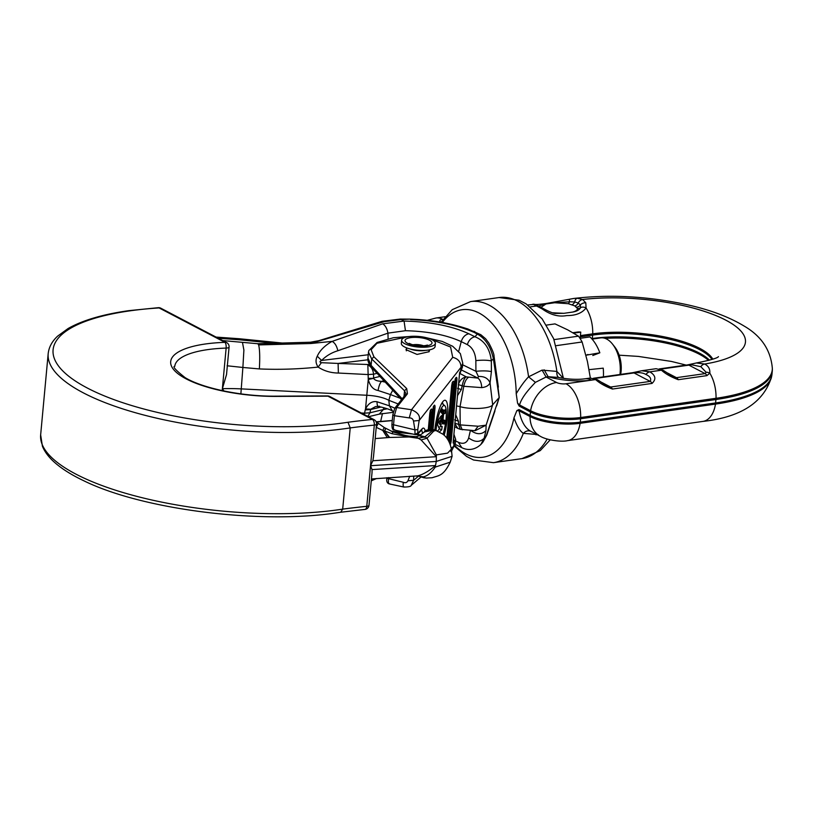 <?xml version="1.0" encoding="UTF-8"?>
<svg xmlns="http://www.w3.org/2000/svg" width="813" height="813" viewBox="0 0 813 813"><rect width="100%" height="100%" fill="white"/><g stroke="black" fill="none" stroke-linecap="round" stroke-linejoin="round"><path stroke-width="1.22" d="M620.644 374.397A22.764 13.099 -98.1 0 0 614.76 346.948L612.545 344.143A27.114 15.61 -98.1 0 0 606.752 339.102A27.114 15.61 -98.1 0 0 600.563 337.903L592.067 339.112M619.943 374.498A27.114 15.61 -98.1 0 0 612.545 344.143M40.65 434.894A189.094 59.064 5.3 0 0 140.476 497.302A189.094 59.064 5.3 0 0 338.686 509.721A189.094 59.064 5.3 0 0 342.69 509.131L350.22 427.912L347.984 422.262A412.343 128.789 -174.7 0 1 372.425 419.417A4.522 2.276 -95.8 0 1 374.305 425.108A4.522 1.413 5.3 0 0 374.651 425.067A4.522 1.413 5.3 0 0 376.531 424.112L373.492 456.845L372.872 460.737L370.535 465.717L374.305 425.108A407.821 127.377 5.3 0 0 350.22 427.912A189.094 59.064 -174.7 0 1 346.226 428.502A189.094 59.064 -174.7 0 1 148.007 416.083A189.094 59.064 -174.7 0 1 48.18 353.675L40.65 434.894L42.418 446.266C44.888 452.272 49.339 457.983 55.762 463.42C62.926 469.518 72.255 475.29 83.729 480.737C142.316 509.629 260.19 524.507 336.704 512.83L340.718 512.231L342.69 509.131A407.821 127.377 -174.7 0 1 366.775 506.326L370.535 465.717L372.049 469.589L372.029 472.607L368.99 505.33A4.522 1.413 -174.7 0 1 366.775 506.326A4.522 2.276 -95.8 0 1 364.946 509.416A4.522 4.522 0 0 0 368.99 505.33M376.226 427.343L378.269 423.349L384.224 427.496L382.76 430.423L376.267 427.343M387.283 437.648L389 437.506L384.539 430.951L391.917 433.664L409.132 436.977L389.63 437.455L384.539 430.951L382.76 430.423L387.283 437.648L375.189 438.573M451.388 449.081L447.587 453.136L436.368 454.904L436.337 456.693L421.124 439.955L418.37 438.319L424.945 436.794L427.018 438.187L421.124 439.955M409.132 436.977L418.37 438.319L416.226 436.632L409.142 436.134L409.132 436.977M389 437.506L389.63 437.455M368.177 378.35L373.604 378.35L368.269 379.478L367.852 364.956C371.185 366.561 373.086 369.641 373.543 374.183L368.137 374.559L338.381 373.045L338.096 363.441L321.379 362.679L318.168 367.09C298.137 369.163 278.534 369.773 259.357 368.929C260.008 357.364 259.764 349.356 258.636 344.915L257.812 343.726L242.457 342.354L243.89 350.037L242.884 367.466L227.081 365.779M437.048 430.778L432.79 430.382L434.599 429.792L442.882 434.172C443.339 434.609 449.172 438.095 451.398 449.193L452.089 456.337L436.266 461.438L370.535 465.717M376.531 424.112A4.522 4.522 0 0 0 374.122 419.691A4.522 3.415 -62.4 0 0 372.425 419.417L327.924 396.165L276.329 396.409A83.495 26.077 -174.7 0 1 174.734 370.799A83.495 26.077 -174.7 0 1 224.977 342.354A4.522 1.606 88.1 0 1 226.136 348.086A4.522 1.413 -174.7 0 0 227.203 348.005A4.522 1.413 -174.7 0 0 229.083 347.049L226.522 374.59L222.376 388.705L223.951 391.002M398.157 403.939L388.848 400.321A23.049 7.195 5.3 0 0 367.242 395.281L241.491 388.899A78.973 24.664 5.3 0 0 222.376 388.705L226.136 348.086A78.973 24.664 5.3 0 0 207.6 349.641A78.973 24.664 5.3 0 0 174.795 366.307C172.254 366.409 175.699 370.189 185.14 377.649C202.579 388.309 242.142 396.561 275.912 396.165L327.507 395.921A4.522 1.28 -90.3 0 1 327.924 396.165A4.522 3.415 -62.4 0 1 329.621 396.429L374.122 419.691M259.357 368.929L242.884 367.466M216.075 337.09L239.154 338.726L238.92 339.732L281.4 343.98M371.378 479.619L373.899 478.735M416.215 475.961L417.801 475.829C422.536 474.701 427.973 471.662 434.112 466.692L435.514 465.544L435.229 467.099C431.5 472.648 427.567 475.9 423.431 476.845L416.165 475.971M371.256 480.89L372.781 480.168L371.419 479.619M365.25 409.915L365.525 408.949L370.738 409.224L369.966 412.791L364.559 413.167L365.25 409.915L370.657 409.539L381.053 407.028M364.356 414.579L364.559 413.167L361.338 413.004M377.029 401.744L389.386 405.819L388.848 400.321L390.433 394.569L378.075 390.494C373.279 389.722 370.017 386.053 368.269 379.478L365.525 408.949C368.411 403.319 372.242 400.911 377.029 401.744C377.049 405.646 377.791 407.11 379.275 406.144M417.801 475.829L426.002 478.074L432.13 477.739C438.563 475.473 443.431 476.316 450.199 462.18L435.229 467.099M367.811 416.388L369.966 412.791L383.319 409.569L383.817 407.72M338.381 373.045C330.82 372.954 324.082 370.962 318.168 367.09C315.688 363.574 315.383 359.956 317.253 356.226C319.794 350.505 324.743 345.566 332.09 341.389L310.82 343.513L310.444 342.222L318.808 340.688L382.151 321.287L384.153 321.674L310.82 343.513L258.636 344.915M370.738 409.224L375.586 406.561L378.36 406.47C384.844 407.801 389.549 409.315 392.476 411.012L389.386 405.819L394.813 408.197M332.476 341.267L382.689 323.828L404.071 321.074L405.443 330.708L387.953 333.137C387.11 328.584 385.352 325.485 382.689 323.828M382.161 321.287L400.22 319.072L401.185 319.56L384.153 321.674M317.253 356.226L321.643 360.454C326.043 355.952 331.45 352.71 337.852 350.749C336.734 345.881 334.814 342.771 332.09 341.389M321.379 362.679C319.489 362.131 319.58 361.389 321.643 360.454L368.259 354.753M378.075 390.494C378.868 385.931 380.047 382.882 381.582 381.348C377.323 381.165 374.671 380.169 373.604 378.35M420.636 476.53L426.002 478.074M455.727 414.782L458.42 421.164L458.552 424.518L460.31 429.325L457.912 428.441L454.884 423.919M310.739 343.411L318.188 340.86M480.717 334.641L477.322 334.102L467.617 328.869L480.839 334.712L485.615 338.767L488.816 342.974C492.393 349.763 494.131 354.153 494.03 356.145L493.369 358.665L491.337 360.921C487.526 360.078 482.363 359.966 475.849 360.606L475.92 371.307L478.379 376.49L477.881 378.086L466.235 376.876L459.823 373.421M455.331 444.457L461.794 447.617L458.288 442.231C463.501 444.518 466.967 443.065 468.674 437.892C474.711 442.404 479.883 442.506 484.162 438.207L486.743 435.179L494.965 410.87M436.368 454.904L427.018 438.187L433.532 431.307L432.292 430.768L424.945 436.794L419.732 435.524M424.335 477.902L418.919 476.296M404.742 436.317L405.555 435.504L393.025 431.957L391.917 433.664M461.428 447.455C463.695 448.756 472.089 452.475 480.818 444.518L484.162 438.207L485.94 430.534C481.652 434.843 476.489 434.731 470.453 430.229L468.674 437.892M463.583 429.538L462.231 429.772L460.209 424.894L454.792 423.227M494.873 361.795L499.253 397.466L492.668 404.772C490.94 408.685 470.788 409.833 460.036 406.642L463.786 386.287L458.369 384.62C459.792 380.25 462.414 377.669 466.235 376.876C464.65 377.628 463.288 380.636 462.14 385.911L461.347 389.6L457.506 395.626M460.26 429.315L474.762 430.677L478.156 426.225L460.209 424.894L460.036 406.642L456.55 405.9M454.599 419.864L458.42 421.164M470.127 330.596L466.052 328.432L467.607 328.869M434.244 430.992L433.532 431.307M418.837 476.255L416.012 475.971M385.128 429.122C386.155 427.76 385.962 428.37 384.539 430.951M481.54 443.644L486.194 435.951L499.182 397.547L493.369 358.665C490.717 346.612 485.371 338.421 477.322 334.102L474.944 336.755L468.847 333.757C451.743 325.932 430.158 321.704 404.071 321.074L401.185 319.56L410.067 319.133M475.849 360.606C475.331 352.852 472.495 347.527 467.333 344.631C468.725 340.241 471.255 337.619 474.944 336.755C484.426 340.566 489.893 348.614 491.337 360.921L491.408 371.612C487.597 370.769 482.434 370.667 475.92 371.307L462.638 364.773M461.347 389.6L457.526 388.299M478.156 426.225L486.133 425.148L475.331 430.626M424.274 437.333L419.335 435.798L425.097 431.449L432.79 430.382M473.735 332.232L470.727 330.982C453.959 324.296 433.918 320.505 410.595 319.611M474.721 331.511L471.367 330.972M478.379 376.49C484.223 376.175 488.115 378.309 490.056 382.872C488.755 385.565 485.981 387.14 481.733 387.618C481.489 382.994 480.209 379.813 477.881 378.086L461.062 369.813M424.386 431.947L433.004 430.209M499.253 397.466L496.621 405.951M498.369 387.14L494.03 356.165M454.924 445.626A74.491 42.886 -98.1 0 0 513.989 417.76C516.783 425.86 519.903 431.053 523.328 433.349L538.145 434.589M552.505 312.781L563.846 313.33L572.586 312.08C575.858 311.206 577.494 310.017 577.494 308.513L574.72 305.861L568.277 303.696L554.71 302.741L569.517 301.796L569.364 299.245L573.673 298.473L577.22 298.249L582.657 299.509L585.807 302.843L586.061 307.964C582.057 313.127 575.645 315.668 566.813 315.566C558.724 317.111 550.543 314.926 542.271 308.991L533.541 304.418L527.779 304.977M692.178 363.909L696.385 362.964L704.647 364.021C708.448 365.982 710.156 369 709.8 373.116L706.924 375.626L678.276 379.701C671.233 377.1 665.623 373.939 661.436 370.21L658.225 369.214M718.458 356.643L718.458 356.633C717.615 358.066 710.257 360.179 696.385 362.964L687.605 364.885A5.65 3.252 -98.1 0 1 688.896 365.139L660.349 369.193M593.449 378.258L632.727 372.679L641.742 370.738L649.851 371.856C655.644 375.362 656.386 379.214 652.046 383.421L612.423 389.051C605.38 386.46 599.77 383.289 595.583 379.569L592.362 378.573M607.24 386.053L610.593 387.029L650.217 381.399C651.508 378.706 650.095 376.409 645.989 374.519L645.959 374.498A5.65 4.268 -62.4 0 1 649.811 371.846L661.406 370.189A5.65 4.268 -62.4 0 1 663.53 370.535L656.061 368.706L641.742 370.738M566 383.766A29.38 16.91 81.9 0 1 580.655 417.516A36.026 11.25 -174.7 0 1 530.584 410.728L519.578 404.976L517.566 403.146L516.214 393.736C520.574 386.49 524.69 380.85 528.572 376.815L542.088 370.108L546.082 377.019L556.539 382.486A6.809 2.124 5.3 0 0 566 383.766L595.583 379.569A5.65 4.268 -62.4 0 1 597.667 379.884L590.208 378.055L584.872 378.817A29.38 16.91 -98.1 0 1 591.579 380.108A38.384 11.992 -174.7 0 1 548.135 376.724L546.082 377.019L535.391 382.364C530.97 387.151 521.753 396.561 519.578 404.976L519.182 406.083L530.361 411.937A36.158 11.291 5.3 0 0 580.624 418.746L715.989 399.518A135.578 42.347 5.3 0 0 772.299 370.911A135.578 42.347 5.3 0 0 772.35 369.448L772.33 368.238A135.446 42.306 -174.7 0 1 716.029 398.289L580.655 417.516L580.299 422.171L715.674 402.943A135.578 42.347 5.3 0 0 771.761 375.779A135.578 42.347 5.3 0 0 771.974 374.336L772.299 370.911M542.088 370.108L556.875 371.419L563.379 378.35M535.391 382.364L528.572 376.815A81.351 46.829 81.9 0 0 470.595 301.582L499.08 297.538A81.351 46.829 -98.1 0 1 556.875 371.419C556.6 375.006 557.433 377.09 559.385 377.689M544.161 369.813L548.135 376.724L558.125 377.395C568.175 379.346 577.098 379.813 584.872 378.817M517.566 403.146L519.182 406.083M454.66 446.398L466.632 456.449L473.542 460.006L493.471 462.668A81.351 46.829 -98.1 0 0 523.328 433.349C525.787 430.9 528.287 430.229 530.848 431.337C525.127 428.248 521.184 421.398 519.04 410.789L518.968 409.559L516.885 410.575L513.989 417.76M518.968 409.559L530.046 415.352A36.158 11.291 5.3 0 0 580.299 422.171L580.116 423.319A36.026 11.25 -174.7 0 1 530.046 416.53L519.04 410.789L516.885 410.575M516.214 393.736A74.491 42.886 -98.1 0 0 489.274 320.556A74.491 42.886 -98.1 0 0 442.313 322.466M712.015 359.427A76.829 23.994 5.3 0 0 592.697 335.078L580.319 336.836M709.515 360.189A76.829 23.994 5.3 0 0 592.382 338.503L591.62 338.604M530.848 431.337L540.36 436.307C546.671 440.148 561.631 442.181 567.555 440.636A29.38 16.91 -98.1 0 0 580.116 423.319L715.491 404.091L716.029 398.289A29.38 16.91 81.9 0 0 709.8 373.116A5.65 4.248 -154.5 0 0 706.151 372.283L700.826 366.693L691.904 364.834L688.896 365.139L705.095 373.604L706.151 372.283M538.531 306.023L545.97 303.981L554.71 302.741L545.97 303.981L541.031 307.294M645.989 374.519A5.65 4.268 -62.4 0 1 649.851 371.856L661.436 370.21A5.65 4.268 -62.4 0 1 663.56 370.545L673.093 376.693L676.446 377.669L705.095 373.604A5.65 3.252 -98.1 0 1 706.924 375.626M645.959 374.498C643.144 372.781 639.17 372.252 634.018 372.933L594.496 378.543M691.904 364.834A5.65 0.742 -104 0 1 692.076 363.889M568.277 303.696A4.522 1.504 102 0 0 569.517 301.796L574.679 301.958L578.236 303.025L580.33 304.946L580.624 307.599C579.323 309.956 576.641 311.45 572.586 312.08L563.846 313.33L556.092 313.422C554.527 313.859 550.401 312.324 543.734 308.798L539.121 306.267A5.65 4.278 117.7 0 0 539.1 306.257L539.1 306.257A5.65 4.278 117.7 0 0 536.976 305.922L530.361 306.857L537.007 305.932A5.65 4.268 -62.5 0 1 539.121 306.267L535.919 304.753A5.65 5.467 111 0 0 533.541 304.418M585.807 302.843A5.65 4.624 160.7 0 0 580.33 304.946A4.522 3.953 131.7 0 1 576.559 307.131M571.996 304.723A4.522 2.683 109.4 0 0 574.679 301.958A5.65 3.049 -89.4 0 1 577.22 298.249M712.818 359.163A76.961 24.034 5.3 0 0 592.728 333.848A29.38 16.91 81.9 0 0 586.061 307.964A5.65 4.339 -150.2 0 0 580.624 307.599A4.522 4.278 169.3 0 1 577.494 308.513M542.271 308.991A5.65 2.185 -60.6 0 1 543.734 308.798M546.499 325.098L555.015 323.889L567.728 329.875L578.48 336.155A47.449 27.317 81.9 0 1 582.118 341.978L587.423 361.47L590.36 378.035M554.06 339.621L578.48 336.155M582.118 341.978L556.407 345.637M589.049 369.651L603.236 368.157A36.158 20.813 81.9 0 1 603.388 376.846M585.939 355.23L599.842 352.801A36.158 20.813 81.9 0 0 589.943 336.917L579.964 338.34M592.789 355.515L599.842 352.801M572.87 332.71L577.169 332.1A36.158 20.813 81.9 0 1 580.756 332.121L580.187 338.31M573.602 333.137L580.756 332.121M406.541 348.482L405.982 349.641L417.039 354.427L429.051 351.704L429.477 350.708M437.841 421.896L439.152 421.998L439.05 422.74A50.223 11.27 99.6 0 0 442.191 426.439L441.693 429.884A73.129 16.412 99.6 0 0 439.498 431.937M440.89 411.856A40.325 9.045 99.6 0 0 441.794 411.419L445.768 411.256L445.107 413.289A41.646 9.339 -80.4 0 1 443.715 413.847L443.542 414.386L442.689 413.949M444.843 422.333L441.083 421.093L444.802 420.392L444.111 424.081A55.294 12.408 99.6 0 0 440.26 424.752L440.687 421.104A59.054 13.252 99.6 0 1 441.977 420.362L442.679 414.01L441.998 413.329L442.648 413.715A41.646 9.339 -80.4 0 1 442.333 413.553A41.646 9.339 -80.4 0 1 440.961 412.079L441.51 408.573M444.111 424.081L441.053 421.815L444.802 422.557M437.729 431.073A76.889 17.256 99.6 0 1 439.172 429.152L439.294 428.349A53.983 12.114 99.6 0 1 437.587 424.437L437.943 421.612A23.272 5.224 99.6 0 1 442.191 415.372L441.662 419.081A19.512 4.38 99.6 0 0 439.152 421.998M443.044 434.305A18.872 4.238 99.6 0 0 444.792 405.748A18.872 4.238 99.6 0 0 442.76 406.236A18.872 4.238 99.6 0 0 436.053 430.372M444.162 435.26A24.177 5.427 99.6 0 0 447.811 410.839A24.177 5.427 99.6 0 0 444.406 400.342A24.177 5.427 99.6 0 0 443.227 401.216A24.177 5.427 99.6 0 0 434.833 429.884M394.691 429.711C393.594 430.473 393.197 428.969 393.502 425.199L394.376 415.697L396.642 407.526L394.783 408.238L392.801 414.874L391.917 424.376C391.917 428.329 392.649 430.199 394.112 429.975L415.545 434.63L418.045 433.786A2.256 2.083 -136.8 0 0 418.563 432.618L417.841 432.262A2.256 1.972 165.2 0 1 415.006 433.827L416.124 434.366L415.006 433.827L414.935 429.864L417.77 429.61L419.173 420.504L461.062 367.232L462.78 363.269L462.414 367.202L459.63 372.628L459.223 377.069M413.705 476.083L413.624 480.29L418.492 476.154M409.711 476.276L407.943 480.788C406.927 482.668 405.372 483.166 403.278 482.272C402.913 485.859 403.278 487.394 404.356 486.896M451.622 450.941L455.341 443.471L455.707 439.528L453.105 443.024L453.522 438.522M388.644 477.556L388.502 479.101C388.208 482.688 388.563 484.233 389.569 483.715M386.978 477.678L386.917 478.268C386.317 481.245 387.049 483.115 389.112 483.867L403.868 487.038C408.492 487.038 410.931 486.469 411.205 485.361L413.624 480.29L407.943 480.788M403.278 482.272L386.917 478.268M453.563 438.095L453.979 440.748L453.105 443.024L459.63 372.628L460.321 372.567L459.853 373.36L460.321 372.567A3.618 3.252 37.9 0 0 460.686 371.277L461.062 367.232C460.859 361.948 458.075 358.655 452.709 357.344L411.51 409.742L409.254 417.912C411.48 417.821 412.892 418.858 413.492 421.012L414.935 429.864L391.917 424.376M451.266 448.319L453.735 446.225L454.111 442.181A3.618 3.404 -129.9 0 0 453.979 440.748L453.4 439.853M413.492 421.012L419.173 420.504C420.494 416.022 417.943 412.435 411.51 409.742L396.642 407.526L407.425 393.807L406.713 388.584L373.899 356.795L371.124 349.732L376.958 343.279L406.988 336.917M430.077 338.858L450.595 347.029L452.709 357.344M409.437 336.521L393.37 337.72L377.11 342.466L368.828 350.566L368.492 352.242L371.714 358.98L404.539 390.768L405.911 393.797L405.169 395.545M373.899 356.795L371.714 358.98L371.124 365.383L367.954 357.994C367.405 360.637 368.696 363.868 371.826 367.7L401.51 399.671M409.254 417.912L394.376 415.697L392.801 414.874M394.783 408.238L405.565 394.518L407.425 393.807M443.095 404.295A22.083 4.959 99.6 0 0 442.292 402.415M440.88 422.201A56.615 12.703 99.6 0 0 440.27 421.967M441.794 411.419L445.107 413.289M445.768 411.256L441.957 410.9M439.05 422.74L437.658 422.618M444.802 420.392A59.054 13.252 99.6 0 0 443.085 420.067L442.038 420.26M442.13 419.935L443.034 419.772L443.542 414.386M441.337 412.638L443.715 413.847M445.788 411.043L445.554 409.63A37.886 8.496 -80.4 0 1 444.437 410.108A37.886 8.496 -80.4 0 1 441.784 408.533M404.833 337.497A16.951 5.295 5.3 0 0 401.632 340.2A16.951 5.295 5.3 0 0 413.075 346.338A16.951 5.295 5.3 0 0 432.181 346.023A16.951 5.295 5.3 0 0 435.382 343.33A16.951 5.295 5.3 0 0 423.949 337.182A16.951 5.295 5.3 0 0 404.833 337.497M401.632 340.2L401.337 343.401A16.951 5.295 5.3 0 0 412.78 349.539A16.951 5.295 5.3 0 0 431.886 349.224A16.951 5.295 5.3 0 0 435.087 346.531L435.382 343.33M48.18 353.675C48.912 347.141 52.062 341.297 57.632 336.135L68.058 328.543C82.459 320.332 102.672 314.377 128.698 310.668L158.403 307.68A4.522 1.931 86.4 0 1 159.084 307.924A184.571 57.652 5.3 0 0 129.734 310.871A184.571 57.652 5.3 0 0 87.438 388.086A184.571 57.652 5.3 0 0 344.001 422.851A184.571 57.652 5.3 0 0 347.984 422.262M222.193 390.626L222.376 388.705M160.781 308.188L226.675 342.629A4.522 3.415 117.6 0 0 224.977 342.354L159.084 307.924A4.522 3.415 117.6 0 1 160.781 308.188A4.522 4.522 0 0 0 158.403 307.68M372.049 469.589L435.514 465.544L436.266 461.438L436.337 456.693L372.872 460.737M218.321 338.259L238.92 339.732M242.853 367.811L240.872 393.868M369.488 364.559L338.096 363.441L367.943 359.793M377.059 373.34L373.543 374.183L373.584 377.974L379.935 376.439M380.708 421.175L382.496 413.461M368.462 416.734L379.275 414.122L383.319 409.569L387.303 408.787M400.199 398.258L390.433 394.569L392.73 390.21M385.22 382.13L381.582 381.348L383.96 380.769M420.087 435.229L416.591 434.63M412.811 434.04L392.557 431.774M455.575 440.9L458.288 442.231M337.852 350.749L387.953 333.137L388.106 338.726M458.695 351.348L461.245 341.633C446.489 334.915 427.892 331.277 405.443 330.708M467.333 344.631L461.245 341.633C462.627 337.243 465.158 334.621 468.847 333.757M485.94 430.534L486.133 425.148L492.668 404.772L490.056 382.872L491.408 371.612M481.733 387.618L463.786 386.287C464.751 381.754 466.296 378.787 468.42 377.384M700.786 366.683A5.65 4.268 -62.4 0 1 704.647 364.021A106.229 33.181 5.3 0 0 726.121 320.312A106.229 33.181 5.3 0 0 582.626 299.489A5.65 4.289 -62.1 0 0 578.236 303.025A5.65 4.299 118 0 1 582.657 299.509A106.178 33.16 -174.7 0 1 726.08 320.312A106.178 33.16 -174.7 0 1 704.647 364.021L704.678 364.041A5.65 4.268 -62.4 0 0 700.826 366.693M445.097 316.714L435.971 318.015A29.38 16.91 81.9 0 1 442.679 319.306A6.809 2.124 5.3 0 0 441.124 322.161L441.154 322.172M592.291 339.082L592.728 333.848L580.441 335.596M607.24 386.043L597.707 379.905A5.65 4.268 -62.4 0 0 595.583 379.569L591.579 380.108M540.36 436.307A29.38 22.195 117.6 0 1 530.046 416.53L530.584 410.728A29.38 22.195 -62.4 0 1 556.539 382.486M536.082 434.884L536.407 434.244M771.517 376.958A135.446 42.306 -174.7 0 1 715.491 404.091A29.38 16.91 -98.1 0 1 702.93 421.408C740.877 417.221 763.742 402.405 771.517 376.958L771.761 375.779M708.57 360.454A76.961 24.034 5.3 0 0 605.096 338.381M547.2 439.061A81.351 46.829 81.9 0 1 521.956 458.623L493.471 462.668M601.752 382.405L610.593 387.029A5.65 3.252 81.9 0 1 612.423 389.051M652.046 383.421A5.65 3.252 81.9 0 0 650.217 381.399L634.018 372.933A5.65 3.252 81.9 0 0 632.727 372.679M667.605 373.055L676.446 377.669A5.65 3.252 -98.1 0 1 678.276 379.701M574.73 305.871A4.522 3.445 118 0 0 578.256 303.046A4.522 3.435 117.9 0 1 574.72 305.861M585.949 355.261L587.951 354.488M422.506 433.359A15.904 3.567 99.6 0 0 421.408 430.199M449.579 442.75A2.693 0.61 99.6 0 0 450.036 440.433L449.325 440.433M438.593 427.12L442.191 426.439M440.351 416.978L442.323 417.242M449.142 441.835L454.619 382.74A4.258 0.955 -80.4 0 1 456.123 377.517A4.258 0.955 -80.4 0 1 456.865 380.352L451.317 440.138A4.258 0.955 -80.4 0 1 450.3 444.559M446.804 438.136L451.581 386.612A4.258 0.955 -80.4 0 1 453.085 381.378A4.258 0.955 -80.4 0 1 453.827 384.214L448.583 440.798M431.012 429.132L432.729 410.585A4.258 0.955 -80.4 0 1 434.223 405.362A4.258 0.955 -80.4 0 1 434.975 408.197L433.014 429.315M428.288 429.589L429.691 414.457A4.258 0.955 -80.4 0 1 431.185 409.224A4.258 0.955 -80.4 0 1 431.937 412.059L430.351 429.162M417.841 432.262L417.77 429.61M421.012 429.965L421.591 430.016A2.256 2.083 -136.8 0 0 422.11 428.837L418.563 432.618M422.11 428.837A18.16 4.075 -80.4 0 1 425.229 431.215M401.195 432.099L401.185 431.51M392.273 420.606L376.236 422.049M406.713 388.584L404.539 390.768L404.01 396.5M402.181 398.827L371.124 365.383A3.618 3.069 137.1 0 0 371.826 367.7M441.693 429.884L439.335 428.573M441.662 419.081L439.711 417.963M442.353 417.018L440.514 416.764M429.081 429.366L430.656 412.354A2.693 0.61 99.6 0 0 430.565 410.626M431.937 412.059A1.809 0.569 5.3 0 1 430.656 412.354L430.057 412.354M431.774 429.152L433.695 408.492A2.693 0.61 99.6 0 0 433.603 406.764M434.975 408.197A1.809 0.569 5.3 0 1 433.695 408.492L433.095 408.492M447.485 439.071L452.546 384.508A2.693 0.61 99.6 0 0 452.455 382.781M453.827 384.214A1.809 0.569 5.3 0 1 452.546 384.508L451.957 384.508M451.317 440.138A1.809 0.569 5.3 0 1 450.036 440.433L455.585 380.647A2.693 0.61 99.6 0 0 455.493 378.919M456.865 380.352A1.809 0.569 5.3 0 1 455.585 380.647L454.995 380.647M454.619 382.74A1.809 0.569 5.3 0 0 454.691 382.618L449.183 441.926M432.729 410.585A1.809 0.569 5.3 0 0 432.79 410.463L431.063 429.132M423.512 345.789A7.906 2.469 5.3 0 0 422.638 345.484A7.906 2.469 5.3 0 0 412.852 344.803M426.429 338.98A13.557 4.238 5.3 0 0 407.567 338.35A13.557 4.238 5.3 0 0 410.585 344.539A13.557 4.238 5.3 0 0 429.447 345.169A13.557 4.238 5.3 0 0 426.429 338.98M410.006 348.929A11.301 3.526 5.3 0 0 411.408 349.417A11.301 3.526 5.3 0 0 425.545 350.373M376.053 421.642L378.269 423.349M222.792 340.596L242.437 342.344M371.439 478.948L416.307 475.961M239.164 338.726L289.022 343.716M372.781 480.168L376.592 478.501M379.275 414.122L393.187 412.333M257.802 343.716L310.434 342.232M393.39 411.5L392.466 411.002M450.189 462.191L452.089 456.337M457.912 428.441L454.619 426.673M420.606 434.833L417.435 434.294M406.947 432.76L391.216 431.215M400.22 319.072L410.067 319.123C430.544 319.824 449.203 322.924 466.042 328.422M409.142 436.134L405.555 435.494M393.025 431.957L384.214 427.506M482.353 442.821L480.818 444.508M486.733 435.189L482.942 442.109M474.762 430.677L475.331 430.544M434.599 429.792C428.512 429.223 425.026 430.026 424.132 432.191M419.335 435.798L416.226 436.632M364.946 509.416L340.677 512.241M329.621 396.429A4.522 4.522 0 0 0 327.507 395.921M229.083 347.049A4.522 4.522 0 0 0 226.675 342.629M532.678 304.275L532.678 304.275C536.072 303.899 531.824 305.403 546.184 303.513L573.673 298.473C609.913 294.194 647.524 296.237 686.507 304.58C709.576 309.641 728.753 316.775 744.017 325.993C761.303 336.003 770.744 350.078 772.33 368.238M435.971 318.015L427.282 320.322M499.08 297.538L519.121 300.251L526.143 303.899L542.149 318.879L553.633 338.625L563.439 378.36M470.595 301.582L452.211 309.682L441.103 322.253M567.555 440.636L702.93 421.408M619.13 355.179L638.357 356.409L671.355 361.429L686.152 365.088M550.198 439.853L540.259 450.595L521.956 458.623M659.302 368.909L687.605 364.885M455.341 443.471L450.9 451.642M420.89 477.129L411.256 485.31M453.319 440.727L459.426 374.905M376.277 421.805L392.283 420.484M453.918 434.305L455.707 439.528M368.482 352.242L367.954 358.005M399.64 431.175L399.63 431.937M462.78 363.269L460.351 353.604L452.678 346.267L442.221 341.419L426.419 337.73M418.045 433.786L421.591 430.016M462.414 367.202L460.321 372.567M459.863 373.34L459.426 374.854M444.792 405.748L441.815 403.197M444.437 410.108L440.9 410.799M454.691 382.618L455.25 378.756M452.211 382.618L446.855 438.197M432.79 410.463L433.349 406.602M430.311 410.463L428.339 429.569M426.612 345.84L427.384 345.058C423.868 346.247 418.665 346.053 411.774 344.488L409.183 343.371L409.803 344.285M428.918 351.856L429.101 349.936M406.327 350.83L406.602 347.852"/></g></svg>
